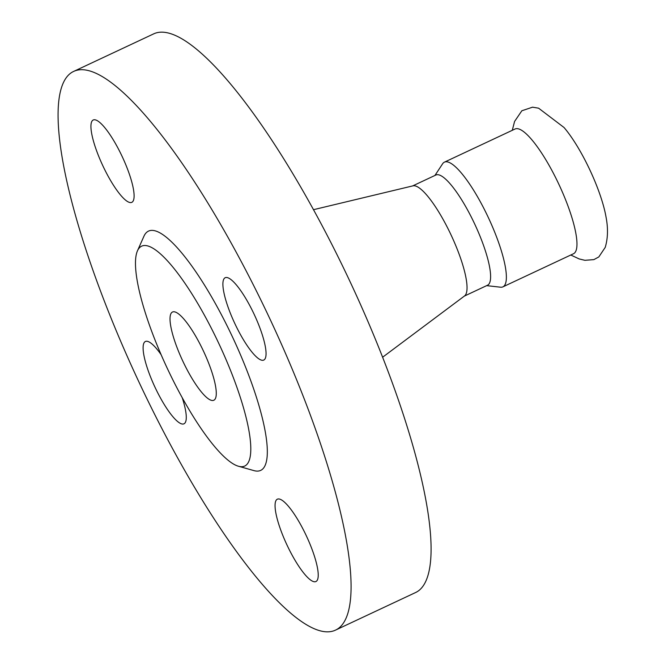 <?xml version="1.0" encoding="UTF-8"?>
<svg xmlns="http://www.w3.org/2000/svg" width="664" height="664" viewBox="0 0 664 664"><rect width="100%" height="100%" fill="white"/><g stroke="black" fill="none" stroke-linecap="round" stroke-linejoin="round"><path stroke-width="1" d="M434.937 175.454L442.614 163.784A68.873 16.227 64.9 0 1 443.635 162.647A68.873 16.227 64.9 0 1 444.415 162.157L515.015 129.032A68.873 16.227 64.9 0 1 558.125 182.733A68.873 16.227 64.9 0 1 574.302 253.241A68.873 16.227 64.9 0 1 573.522 253.731L502.922 286.856A68.873 16.227 64.9 0 1 500.523 287.197L486.637 285.644M132.343 202.005A45.467 10.715 -115.1 0 0 121.67 155.459A45.467 10.715 -115.1 0 0 93.201 120.01A45.467 10.715 -115.1 0 0 92.686 120.333A45.467 10.715 -115.1 0 0 103.368 166.88A45.467 10.715 -115.1 0 0 131.829 202.329A45.467 10.715 -115.1 0 0 132.343 202.005M235.886 325.758A45.467 10.715 -115.1 0 0 263.791 360.054A45.467 10.715 -115.1 0 0 253.067 312.03A45.467 10.715 -115.1 0 0 225.162 277.735A45.467 10.715 -115.1 0 0 235.886 325.758M276.813 499.527A45.467 10.715 -115.1 0 0 287.495 546.074A45.467 10.715 -115.1 0 0 315.956 581.523A45.467 10.715 -115.1 0 0 316.471 581.199A45.467 10.715 -115.1 0 0 305.789 534.653A45.467 10.715 -115.1 0 0 277.328 499.204A45.467 10.715 -115.1 0 0 276.813 499.527M161.103 354.659A45.467 10.715 -115.1 0 0 145.375 341.487A45.467 10.715 -115.1 0 0 156.09 389.511A45.467 10.715 -115.1 0 0 183.994 423.806A45.467 10.715 -115.1 0 0 182.21 397.645M313.449 209.7L412.95 185.854A60.856 14.342 64.9 0 1 451.022 234.865A60.856 14.342 64.9 0 1 464.684 295.837A60.856 14.342 64.9 0 1 464.592 295.912A60.856 14.342 64.9 0 1 464.501 295.978M412.601 185.937L435.866 175.022A60.856 14.342 64.9 0 1 473.963 222.465A60.856 14.342 64.9 0 1 488.264 284.773A60.856 14.342 64.9 0 1 487.575 285.205L464.31 296.119M444.415 162.157A68.873 16.227 64.9 0 1 487.534 215.858A68.873 16.227 64.9 0 1 503.71 286.367A68.873 16.227 64.9 0 1 502.922 286.856M214.397 399.886A48.713 11.479 64.9 0 1 213.841 400.226A48.713 11.479 64.9 0 1 183.347 362.253A48.713 11.479 64.9 0 1 171.91 312.379A48.713 11.479 64.9 0 1 172.457 312.03A48.713 11.479 64.9 0 1 202.952 350.011A48.713 11.479 64.9 0 1 214.397 399.886M140.195 247.083A121.412 28.61 64.9 0 1 216.099 337.793A121.412 28.61 64.9 0 1 246.103 465.182A121.412 28.61 64.9 0 1 238.501 466.252A121.412 28.61 64.9 0 1 167.253 368.288A121.412 28.61 64.9 0 1 137.44 250.867A121.412 28.61 64.9 0 1 140.195 247.083M137.44 250.867L143.947 236.218A132.128 31.133 64.9 0 1 146.952 232.093A132.128 31.133 64.9 0 1 229.553 330.813A132.128 31.133 64.9 0 1 262.205 469.448A132.128 31.133 64.9 0 1 253.93 470.61L238.501 466.252M70.027 73.662A308.511 72.691 64.9 0 1 73.53 71.48A308.511 72.691 64.9 0 1 266.662 312.022A308.511 72.691 64.9 0 1 339.13 627.87A308.511 72.691 64.9 0 1 335.627 630.061A308.511 72.691 64.9 0 1 142.494 389.519A308.511 72.691 64.9 0 1 70.027 73.662M73.53 71.48L153.533 33.939A308.511 72.691 64.9 0 1 346.666 274.481A308.511 72.691 64.9 0 1 419.133 590.337A308.511 72.691 64.9 0 1 415.631 592.52L335.627 630.061M512.284 130.31L514.583 121.446L521.846 110.772L532.545 107.178L538.595 108.182L564.035 127.505A65.064 15.33 64.9 0 1 606.024 216.995C608.199 228.192 607.933 238.326 605.219 247.39L598.82 256.935L593.882 259.616L584.909 260.313L579.191 258.943L570.791 255.009M464.592 295.912L382.655 357.199"/></g></svg>
